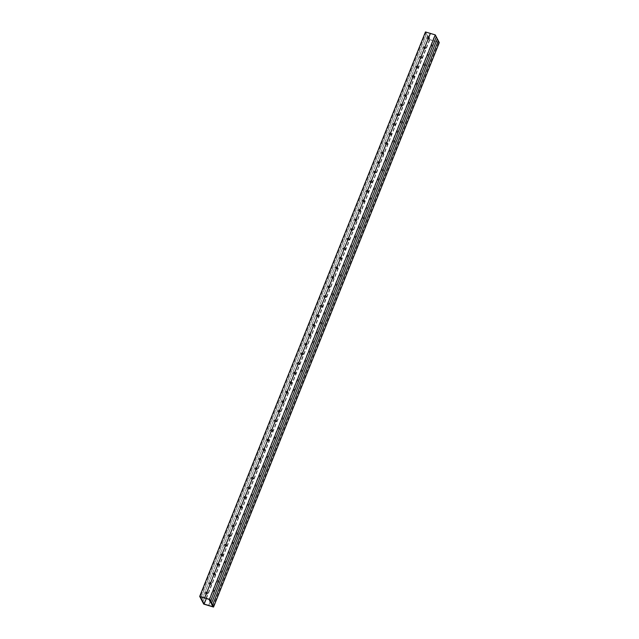 <?xml version="1.0" encoding="UTF-8"?>
<svg xmlns="http://www.w3.org/2000/svg" width="639" height="639" viewBox="0 0 639 639"><rect width="100%" height="100%" fill="white"/><g stroke="black" fill="none" stroke-linecap="round" stroke-linejoin="round"><path stroke-width="0.48" stroke-dasharray="3.19 2.4" d="M225.527 563.294L225.503 563.294A0.871 0.799 -27.6 0 1 226.126 561.737L226.19 561.761A0.871 0.799 -27.6 0 1 225.567 563.318L222.3 571.306A0.871 0.799 -27.6 0 0 221.677 572.864L218.474 580.875A0.871 0.799 -27.6 0 0 217.851 582.433L214.704 590.46A0.871 0.799 -27.6 0 1 214.081 592.018L210.846 600.005A0.871 0.799 -27.6 0 0 209.736 600.564M209.72 601.099A0.871 0.799 -27.6 0 0 210.199 601.563L208.618 605.564M209.64 600.372A0.871 0.799 152.4 0 1 211.213 600.197A0.871 0.799 152.4 0 1 210.167 601.395M218.498 580.867L218.53 580.891A0.871 0.799 -27.6 0 1 217.907 582.448L214.648 590.444A0.871 0.799 -27.6 0 0 214.025 592.002L214.049 591.994M213.953 591.818A0.871 0.799 152.4 0 1 213.634 590.524A0.871 0.799 152.4 0 1 215.039 590.636A0.871 0.799 152.4 0 1 213.953 591.818M217.779 582.249A0.871 0.799 152.4 0 1 217.46 580.963A0.871 0.799 152.4 0 1 218.865 581.067A0.871 0.799 152.4 0 1 217.779 582.249M218.474 580.875L221.741 572.879A0.871 0.799 -27.6 0 0 222.364 571.322L222.324 571.306M221.605 572.68A0.871 0.799 152.4 0 1 221.294 571.394A0.871 0.799 152.4 0 1 222.691 571.498A0.871 0.799 152.4 0 1 221.605 572.68M225.431 563.119A0.871 0.799 152.4 0 1 225.12 561.825A0.871 0.799 152.4 0 1 226.518 561.929A0.871 0.799 152.4 0 1 225.431 563.119M248.491 505.896L248.467 505.896A0.871 0.799 -27.6 0 1 249.09 504.339L249.146 504.355A0.871 0.799 -27.6 0 1 248.523 505.912L245.264 513.908A0.871 0.799 -27.6 0 0 244.641 515.465L241.438 523.469A0.871 0.799 -27.6 0 0 240.807 525.026L237.604 533.038A0.871 0.799 -27.6 0 0 236.981 534.595L233.842 542.623A0.871 0.799 -27.6 0 1 233.219 544.18L229.976 552.168A0.871 0.799 -27.6 0 0 229.329 553.733L226.15 561.737M229.257 553.55A0.871 0.799 152.4 0 1 228.946 552.256A0.871 0.799 152.4 0 1 230.344 552.368A0.871 0.799 152.4 0 1 229.257 553.55M237.628 533.038L237.668 533.054A0.871 0.799 -27.6 0 1 237.045 534.611L233.778 542.607A0.871 0.799 -27.6 0 0 233.155 544.164L233.179 544.164M233.083 543.981A0.871 0.799 152.4 0 1 232.772 542.695A0.871 0.799 152.4 0 1 234.17 542.799A0.871 0.799 152.4 0 1 233.083 543.981M236.917 534.412A0.871 0.799 152.4 0 1 236.598 533.126A0.871 0.799 152.4 0 1 238.004 533.23A0.871 0.799 152.4 0 1 236.917 534.412M237.604 533.038L240.871 525.05A0.871 0.799 -27.6 0 0 241.494 523.493L241.454 523.469M240.743 524.851A0.871 0.799 152.4 0 1 240.424 523.557A0.871 0.799 152.4 0 1 241.83 523.66A0.871 0.799 152.4 0 1 240.743 524.851M241.438 523.469L244.697 515.481A0.871 0.799 -27.6 0 0 245.32 513.924L245.288 513.9M244.569 515.282A0.871 0.799 152.4 0 1 244.25 513.988A0.871 0.799 152.4 0 1 245.656 514.099A0.871 0.799 152.4 0 1 244.569 515.282M248.395 505.713A0.871 0.799 152.4 0 1 248.076 504.427A0.871 0.799 152.4 0 1 249.482 504.53A0.871 0.799 152.4 0 1 248.395 505.713M259.969 477.189L259.945 477.197A0.871 0.799 -27.6 0 1 260.568 475.64L260.624 475.656A0.871 0.799 -27.6 0 1 260.001 477.213L256.798 485.225A0.871 0.799 -27.6 0 1 256.175 486.782L252.94 494.77A0.871 0.799 -27.6 0 0 252.293 496.327L249.114 504.331M252.221 496.144A0.871 0.799 152.4 0 1 251.902 494.858A0.871 0.799 152.4 0 1 253.308 494.961A0.871 0.799 152.4 0 1 252.221 496.144M259.945 477.197L256.742 485.201A0.871 0.799 -27.6 0 0 256.119 486.758L256.143 486.758M256.047 486.583A0.871 0.799 152.4 0 1 255.728 485.289A0.871 0.799 152.4 0 1 257.134 485.392A0.871 0.799 152.4 0 1 256.047 486.583M259.873 477.014A0.871 0.799 152.4 0 1 259.554 475.72A0.871 0.799 152.4 0 1 260.96 475.831A0.871 0.799 152.4 0 1 259.873 477.014M267.621 458.059L267.597 458.059A0.871 0.799 -27.6 0 1 268.22 456.502L268.276 456.518A0.871 0.799 -27.6 0 1 267.653 458.075L264.394 466.071A0.871 0.799 -27.6 0 0 263.771 467.628L260.592 475.632M263.699 467.444A0.871 0.799 152.4 0 1 263.38 466.158A0.871 0.799 152.4 0 1 264.786 466.262A0.871 0.799 152.4 0 1 263.699 467.444M267.525 457.875A0.871 0.799 152.4 0 1 267.206 456.589A0.871 0.799 152.4 0 1 268.612 456.693A0.871 0.799 152.4 0 1 267.525 457.875M286.751 410.222L286.727 410.222A0.871 0.799 -27.6 0 1 287.35 408.664L287.414 408.688A0.871 0.799 -27.6 0 1 286.791 410.246L283.524 418.233A0.871 0.799 -27.6 0 0 282.901 419.791L279.698 427.803A0.871 0.799 -27.6 0 0 279.075 429.36L275.928 437.388A0.871 0.799 -27.6 0 1 275.305 438.945L272.07 446.933A0.871 0.799 -27.6 0 0 271.423 448.49L268.244 456.502M271.351 448.314A0.871 0.799 152.4 0 1 271.032 447.02A0.871 0.799 152.4 0 1 272.438 447.124A0.871 0.799 152.4 0 1 271.351 448.314M279.722 427.795L279.762 427.818A0.871 0.799 -27.6 0 1 279.139 429.376L275.872 437.372A0.871 0.799 -27.6 0 0 275.249 438.929L275.273 438.921M275.177 438.745A0.871 0.799 152.4 0 1 274.858 437.451A0.871 0.799 152.4 0 1 276.264 437.563A0.871 0.799 152.4 0 1 275.177 438.745M279.003 429.176A0.871 0.799 152.4 0 1 278.692 427.89A0.871 0.799 152.4 0 1 280.09 427.994A0.871 0.799 152.4 0 1 279.003 429.176M279.698 427.803L282.965 419.807A0.871 0.799 -27.6 0 0 283.588 418.249L283.548 418.233M282.829 419.607A0.871 0.799 152.4 0 1 282.518 418.321A0.871 0.799 152.4 0 1 283.916 418.425A0.871 0.799 152.4 0 1 282.829 419.607M286.655 410.038A0.871 0.799 152.4 0 1 286.344 408.752A0.871 0.799 152.4 0 1 287.742 408.856A0.871 0.799 152.4 0 1 286.655 410.038M294.403 391.092L294.379 391.092A0.871 0.799 -27.6 0 1 295.002 389.534L295.066 389.55A0.871 0.799 -27.6 0 1 294.443 391.108L291.2 399.095A0.871 0.799 -27.6 0 0 290.553 400.661L287.374 408.664M290.481 400.477A0.871 0.799 152.4 0 1 290.17 399.183A0.871 0.799 152.4 0 1 291.568 399.295A0.871 0.799 152.4 0 1 290.481 400.477M294.307 390.908A0.871 0.799 152.4 0 1 293.996 389.622A0.871 0.799 152.4 0 1 295.402 389.726A0.871 0.799 152.4 0 1 294.307 390.908M309.715 352.824L309.691 352.824A0.871 0.799 -27.6 0 1 310.314 351.266L310.37 351.282A0.871 0.799 -27.6 0 1 309.747 352.84L306.488 360.835A0.871 0.799 -27.6 0 0 305.865 362.393L302.662 370.396A0.871 0.799 -27.6 0 0 302.039 371.954L298.852 379.965A0.871 0.799 -27.6 0 0 298.205 381.523L295.026 389.526M298.141 381.339A0.871 0.799 152.4 0 1 297.822 380.053A0.871 0.799 152.4 0 1 299.228 380.157A0.871 0.799 152.4 0 1 298.141 381.339M295.002 389.534L298.269 381.539A0.871 0.799 -27.6 0 0 298.892 379.981L302.095 371.978A0.871 0.799 -27.6 0 0 302.718 370.42L302.686 370.396M301.967 371.77A0.871 0.799 152.4 0 1 301.648 370.484A0.871 0.799 152.4 0 1 303.054 370.588A0.871 0.799 152.4 0 1 301.967 371.77M302.662 370.396L305.921 362.409A0.871 0.799 -27.6 0 0 306.544 360.851L306.512 360.827M305.793 362.209A0.871 0.799 152.4 0 1 305.474 360.915A0.871 0.799 152.4 0 1 306.88 361.027A0.871 0.799 152.4 0 1 305.793 362.209M309.619 352.64A0.871 0.799 152.4 0 1 309.3 351.354A0.871 0.799 152.4 0 1 310.706 351.458A0.871 0.799 152.4 0 1 309.619 352.64M328.845 304.987L328.821 304.987A0.871 0.799 -27.6 0 1 329.444 303.429L329.468 303.429A0.871 0.799 -27.6 0 1 328.877 305.003L325.618 312.998A0.871 0.799 -27.6 0 0 324.995 314.556L321.792 322.567A0.871 0.799 -27.6 0 0 321.169 324.125L318.022 332.152A0.871 0.799 -27.6 0 1 317.399 333.71L314.164 341.697A0.871 0.799 -27.6 0 0 313.517 343.255L310.338 351.258M313.445 343.071A0.871 0.799 152.4 0 1 313.126 341.785A0.871 0.799 152.4 0 1 314.532 341.889A0.871 0.799 152.4 0 1 313.445 343.071M321.816 322.559L321.848 322.583A0.871 0.799 -27.6 0 1 321.225 324.141L317.966 332.128A0.871 0.799 -27.6 0 0 317.343 333.686L317.367 333.686M317.271 333.502A0.871 0.799 152.4 0 1 316.952 332.216A0.871 0.799 152.4 0 1 318.358 332.32A0.871 0.799 152.4 0 1 317.271 333.502M321.097 323.941A0.871 0.799 152.4 0 1 320.778 322.647A0.871 0.799 152.4 0 1 322.184 322.759A0.871 0.799 152.4 0 1 321.097 323.941M321.792 322.567L325.051 314.572A0.871 0.799 -27.6 0 0 325.674 313.014L325.642 312.99M324.924 314.372A0.871 0.799 152.4 0 1 324.604 313.086A0.871 0.799 152.4 0 1 326.01 313.19A0.871 0.799 152.4 0 1 324.924 314.372M328.75 304.803A0.871 0.799 152.4 0 1 328.43 303.517A0.871 0.799 152.4 0 1 329.836 303.621A0.871 0.799 152.4 0 1 328.75 304.803M336.497 285.849L336.473 285.857A0.871 0.799 -27.6 0 1 337.096 284.299L337.16 284.315A0.871 0.799 -27.6 0 1 336.537 285.873L333.294 293.86A0.871 0.799 -27.6 0 0 332.647 295.418L329.5 303.445L332.671 295.418M332.576 295.234A0.871 0.799 152.4 0 1 332.256 293.948A0.871 0.799 152.4 0 1 333.662 294.052A0.871 0.799 152.4 0 1 332.576 295.234M336.402 285.673A0.871 0.799 152.4 0 1 336.09 284.379A0.871 0.799 152.4 0 1 337.488 284.491A0.871 0.799 152.4 0 1 336.402 285.673M347.975 257.15L347.951 257.15A0.871 0.799 -27.6 0 1 348.574 255.592L348.638 255.616A0.871 0.799 -27.6 0 1 348.015 257.174L344.748 265.161A0.871 0.799 -27.6 0 0 344.125 266.719L340.922 274.73A0.871 0.799 -27.6 0 0 340.299 276.288L337.12 284.291M340.228 276.104A0.871 0.799 152.4 0 1 339.916 274.818A0.871 0.799 152.4 0 1 341.314 274.922A0.871 0.799 152.4 0 1 340.228 276.104M340.922 274.73L344.189 266.735A0.871 0.799 -27.6 0 0 344.812 265.177L344.772 265.161M344.054 266.535A0.871 0.799 152.4 0 1 343.742 265.249A0.871 0.799 152.4 0 1 345.14 265.353A0.871 0.799 152.4 0 1 344.054 266.535M347.88 256.966A0.871 0.799 152.4 0 1 347.568 255.68A0.871 0.799 152.4 0 1 348.966 255.784A0.871 0.799 152.4 0 1 347.88 256.966M370.939 199.751L370.916 199.751A0.871 0.799 -27.6 0 1 371.539 198.194L371.594 198.21A0.871 0.799 -27.6 0 1 370.971 199.767L367.713 207.763A0.871 0.799 -27.6 0 0 367.09 209.32L363.887 217.324A0.871 0.799 -27.6 0 0 363.264 218.881L360.084 226.893A0.871 0.799 -27.6 0 0 359.438 228.45L356.29 236.478A0.871 0.799 -27.6 0 1 355.667 238.035L352.424 246.023A0.871 0.799 -27.6 0 0 351.777 247.589L348.598 255.592M351.706 247.405A0.871 0.799 152.4 0 1 351.394 246.111A0.871 0.799 152.4 0 1 352.8 246.223A0.871 0.799 152.4 0 1 351.706 247.405M363.911 217.324L363.942 217.348A0.871 0.799 -27.6 0 1 363.319 218.905L360.116 226.909A0.871 0.799 -27.6 0 1 359.493 228.466L356.235 236.462A0.871 0.799 -27.6 0 0 355.603 238.02L355.627 238.02M355.54 237.836A0.871 0.799 152.4 0 1 355.22 236.55A0.871 0.799 152.4 0 1 356.626 236.654A0.871 0.799 152.4 0 1 355.54 237.836M359.366 228.267A0.871 0.799 152.4 0 1 359.046 226.981A0.871 0.799 152.4 0 1 360.452 227.085A0.871 0.799 152.4 0 1 359.366 228.267M363.192 218.698A0.871 0.799 152.4 0 1 362.872 217.412A0.871 0.799 152.4 0 1 364.278 217.516A0.871 0.799 152.4 0 1 363.192 218.698M363.887 217.324L367.145 209.336A0.871 0.799 -27.6 0 0 367.768 207.779L367.737 207.755M367.018 209.137A0.871 0.799 152.4 0 1 366.698 207.843A0.871 0.799 152.4 0 1 368.104 207.947A0.871 0.799 152.4 0 1 367.018 209.137M370.844 199.568A0.871 0.799 152.4 0 1 370.524 198.282A0.871 0.799 152.4 0 1 371.93 198.386A0.871 0.799 152.4 0 1 370.844 199.568M390.07 151.914L390.046 151.914A0.871 0.799 -27.6 0 1 390.669 150.357L390.693 150.357A0.871 0.799 -27.6 0 1 390.102 151.93L386.843 159.926A0.871 0.799 -27.6 0 0 386.22 161.483L383.017 169.495A0.871 0.799 -27.6 0 0 382.394 171.052L379.246 179.08A0.871 0.799 -27.6 0 1 378.623 180.637L375.389 188.625A0.871 0.799 -27.6 0 0 374.742 190.182L371.563 198.186M374.67 189.999A0.871 0.799 152.4 0 1 374.35 188.713A0.871 0.799 152.4 0 1 375.756 188.817A0.871 0.799 152.4 0 1 374.67 189.999M383.041 169.487L383.073 169.511A0.871 0.799 -27.6 0 1 382.449 171.068L379.191 179.056A0.871 0.799 -27.6 0 0 378.568 180.613L378.592 180.613M378.496 180.43A0.871 0.799 152.4 0 1 378.176 179.144A0.871 0.799 152.4 0 1 379.582 179.247A0.871 0.799 152.4 0 1 378.496 180.43M382.322 170.869A0.871 0.799 152.4 0 1 382.002 169.575A0.871 0.799 152.4 0 1 383.408 169.678A0.871 0.799 152.4 0 1 382.322 170.869M383.017 169.495L386.276 161.499A0.871 0.799 -27.6 0 0 386.899 159.942L386.867 159.918M386.148 161.3A0.871 0.799 152.4 0 1 385.828 160.014A0.871 0.799 152.4 0 1 387.234 160.117A0.871 0.799 152.4 0 1 386.148 161.3M389.974 151.731A0.871 0.799 152.4 0 1 389.654 150.445A0.871 0.799 152.4 0 1 391.06 150.548A0.871 0.799 152.4 0 1 389.974 151.731M409.2 104.077L409.176 104.077A0.871 0.799 -27.6 0 1 409.799 102.52L409.863 102.544A0.871 0.799 -27.6 0 1 409.24 104.101L405.973 112.089A0.871 0.799 -27.6 0 0 405.35 113.646L402.147 121.658A0.871 0.799 -27.6 0 0 401.524 123.215L398.385 131.243A0.871 0.799 -27.6 0 1 397.762 132.8L394.519 140.788A0.871 0.799 -27.6 0 0 393.872 142.345L390.725 150.373L393.896 142.345M393.8 142.162A0.871 0.799 152.4 0 1 393.488 140.876A0.871 0.799 152.4 0 1 394.886 140.979A0.871 0.799 152.4 0 1 393.8 142.162M402.171 121.65L402.211 121.674A0.871 0.799 -27.6 0 1 401.588 123.231L398.321 131.227A0.871 0.799 -27.6 0 0 397.698 132.784L397.722 132.776M397.626 132.6A0.871 0.799 152.4 0 1 397.314 131.307A0.871 0.799 152.4 0 1 398.712 131.41A0.871 0.799 152.4 0 1 397.626 132.6M401.452 123.031A0.871 0.799 152.4 0 1 401.14 121.745A0.871 0.799 152.4 0 1 402.538 121.849A0.871 0.799 152.4 0 1 401.452 123.031M402.147 121.658L405.414 113.662A0.871 0.799 -27.6 0 0 406.037 112.105L405.997 112.089M405.278 113.462A0.871 0.799 152.4 0 1 404.966 112.176A0.871 0.799 152.4 0 1 406.364 112.28A0.871 0.799 152.4 0 1 405.278 113.462M409.104 103.893A0.871 0.799 152.4 0 1 408.792 102.607A0.871 0.799 152.4 0 1 410.198 102.711A0.871 0.799 152.4 0 1 409.104 103.893M432.164 46.679L432.14 46.679A0.871 0.799 -27.6 0 1 432.763 45.121L432.787 45.113A0.871 0.799 -27.6 0 1 432.196 46.695L428.937 54.69A0.871 0.799 -27.6 0 0 428.314 56.248L425.111 64.251A0.871 0.799 -27.6 0 0 424.488 65.809L421.341 73.836A0.871 0.799 -27.6 0 1 420.718 75.394L417.515 83.405A0.871 0.799 -27.6 0 1 416.892 84.963L413.633 92.959A0.871 0.799 -27.6 0 0 413.002 94.516L409.823 102.52M412.938 94.332A0.871 0.799 152.4 0 1 412.618 93.038A0.871 0.799 152.4 0 1 414.024 93.142A0.871 0.799 152.4 0 1 412.938 94.332M425.135 64.251L425.167 64.275A0.871 0.799 -27.6 0 1 424.544 65.833L421.285 73.82A0.871 0.799 -27.6 0 0 420.662 75.378L417.459 83.389A0.871 0.799 -27.6 0 0 416.836 84.947L416.852 84.947M416.764 84.763A0.871 0.799 152.4 0 1 416.444 83.477A0.871 0.799 152.4 0 1 417.85 83.581A0.871 0.799 152.4 0 1 416.764 84.763M420.59 75.194A0.871 0.799 152.4 0 1 420.27 73.908A0.871 0.799 152.4 0 1 421.676 74.012A0.871 0.799 152.4 0 1 420.59 75.194M424.416 65.625A0.871 0.799 152.4 0 1 424.096 64.339A0.871 0.799 152.4 0 1 425.502 64.443A0.871 0.799 152.4 0 1 424.416 65.625M432.068 46.495A0.871 0.799 152.4 0 1 431.748 45.209A0.871 0.799 152.4 0 1 433.154 45.313A0.871 0.799 152.4 0 1 432.068 46.495M425.111 64.251L428.37 56.264A0.871 0.799 -27.6 0 0 428.993 54.706L428.961 54.682M428.242 56.064A0.871 0.799 152.4 0 1 427.922 54.77A0.871 0.799 152.4 0 1 429.328 54.874A0.871 0.799 152.4 0 1 428.242 56.064M205.806 593.591A0.871 0.799 -27.6 0 0 207.252 593.791A0.871 0.799 -27.6 0 0 207.34 592.784M209.632 584.022A0.871 0.799 -27.6 0 0 211.078 584.23A0.871 0.799 -27.6 0 0 211.166 583.223M213.458 574.453A0.871 0.799 -27.6 0 0 214.904 574.661A0.871 0.799 -27.6 0 0 214.992 573.654M217.284 564.884A0.871 0.799 -27.6 0 0 218.73 565.092A0.871 0.799 -27.6 0 0 218.818 564.085M221.11 555.323A0.871 0.799 -27.6 0 0 222.556 555.523A0.871 0.799 -27.6 0 0 222.644 554.516M224.936 545.754A0.871 0.799 -27.6 0 0 226.382 545.962A0.871 0.799 -27.6 0 0 226.47 544.955M228.762 536.185A0.871 0.799 -27.6 0 0 230.208 536.393A0.871 0.799 -27.6 0 0 230.296 535.386M232.588 526.616A0.871 0.799 -27.6 0 0 234.034 526.824A0.871 0.799 -27.6 0 0 234.122 525.817M236.414 517.055A0.871 0.799 -27.6 0 0 237.86 517.255A0.871 0.799 -27.6 0 0 237.948 516.248M240.24 507.486A0.871 0.799 -27.6 0 0 241.686 507.693A0.871 0.799 -27.6 0 0 241.782 506.687M244.066 497.917A0.871 0.799 -27.6 0 0 245.512 498.124A0.871 0.799 -27.6 0 0 245.608 497.118M247.892 488.348A0.871 0.799 -27.6 0 0 249.346 488.555A0.871 0.799 -27.6 0 0 249.434 487.549M251.718 478.787A0.871 0.799 -27.6 0 0 253.172 478.986A0.871 0.799 -27.6 0 0 253.26 477.98M255.552 469.218A0.871 0.799 -27.6 0 0 256.998 469.425A0.871 0.799 -27.6 0 0 257.086 468.419M259.378 459.649A0.871 0.799 -27.6 0 0 260.824 459.856A0.871 0.799 -27.6 0 0 260.912 458.85M263.204 450.08A0.871 0.799 -27.6 0 0 264.65 450.287A0.871 0.799 -27.6 0 0 264.738 449.281M267.03 440.519A0.871 0.799 -27.6 0 0 268.476 440.718A0.871 0.799 -27.6 0 0 268.564 439.712M270.856 430.95A0.871 0.799 -27.6 0 0 272.302 431.157A0.871 0.799 -27.6 0 0 272.39 430.151M274.682 421.381A0.871 0.799 -27.6 0 0 276.128 421.588A0.871 0.799 -27.6 0 0 276.216 420.582M278.508 411.812A0.871 0.799 -27.6 0 0 279.954 412.019A0.871 0.799 -27.6 0 0 280.042 411.013M282.334 402.25A0.871 0.799 -27.6 0 0 283.78 402.45A0.871 0.799 -27.6 0 0 283.868 401.444M286.16 392.681A0.871 0.799 -27.6 0 0 287.606 392.889A0.871 0.799 -27.6 0 0 287.694 391.883M289.986 383.112A0.871 0.799 -27.6 0 0 291.432 383.32A0.871 0.799 -27.6 0 0 291.52 382.314M293.812 373.543A0.871 0.799 -27.6 0 0 295.258 373.751A0.871 0.799 -27.6 0 0 295.346 372.745M297.638 363.982A0.871 0.799 -27.6 0 0 299.084 364.182A0.871 0.799 -27.6 0 0 299.172 363.176M301.464 354.413A0.871 0.799 -27.6 0 0 302.91 354.621A0.871 0.799 -27.6 0 0 303.006 353.615M305.29 344.844A0.871 0.799 -27.6 0 0 306.744 345.052A0.871 0.799 -27.6 0 0 306.832 344.046M309.116 335.275A0.871 0.799 -27.6 0 0 310.57 335.483A0.871 0.799 -27.6 0 0 310.658 334.477M312.95 325.714A0.871 0.799 -27.6 0 0 314.396 325.914A0.871 0.799 -27.6 0 0 314.484 324.908M316.776 316.145A0.871 0.799 -27.6 0 0 318.222 316.353A0.871 0.799 -27.6 0 0 318.31 315.346M320.602 306.576A0.871 0.799 -27.6 0 0 322.048 306.784A0.871 0.799 -27.6 0 0 322.136 305.777M324.428 297.007A0.871 0.799 -27.6 0 0 325.874 297.215A0.871 0.799 -27.6 0 0 325.962 296.208M328.254 287.446A0.871 0.799 -27.6 0 0 329.7 287.646A0.871 0.799 -27.6 0 0 329.788 286.639M332.08 277.877A0.871 0.799 -27.6 0 0 333.526 278.085A0.871 0.799 -27.6 0 0 333.614 277.078M335.906 268.308A0.871 0.799 -27.6 0 0 337.352 268.516A0.871 0.799 -27.6 0 0 337.44 267.509M339.732 258.739A0.871 0.799 -27.6 0 0 341.178 258.947A0.871 0.799 -27.6 0 0 341.266 257.94M343.558 249.178A0.871 0.799 -27.6 0 0 345.004 249.378A0.871 0.799 -27.6 0 0 345.092 248.371M347.384 239.609A0.871 0.799 -27.6 0 0 348.83 239.817A0.871 0.799 -27.6 0 0 348.918 238.81M351.21 230.04A0.871 0.799 -27.6 0 0 352.656 230.248A0.871 0.799 -27.6 0 0 352.744 229.241M355.036 220.471A0.871 0.799 -27.6 0 0 356.482 220.679A0.871 0.799 -27.6 0 0 356.57 219.672M358.862 210.91A0.871 0.799 -27.6 0 0 360.308 211.11A0.871 0.799 -27.6 0 0 360.404 210.103M362.688 201.341A0.871 0.799 -27.6 0 0 364.142 201.549A0.871 0.799 -27.6 0 0 364.23 200.542M366.514 191.772A0.871 0.799 -27.6 0 0 367.968 191.98A0.871 0.799 -27.6 0 0 368.056 190.973M370.348 182.203A0.871 0.799 -27.6 0 0 371.794 182.411A0.871 0.799 -27.6 0 0 371.882 181.404M374.174 172.642A0.871 0.799 -27.6 0 0 375.62 172.842A0.871 0.799 -27.6 0 0 375.708 171.835M378 163.073A0.871 0.799 -27.6 0 0 379.446 163.28A0.871 0.799 -27.6 0 0 379.534 162.274M381.826 153.504A0.871 0.799 -27.6 0 0 383.272 153.711A0.871 0.799 -27.6 0 0 383.36 152.705M385.652 143.935A0.871 0.799 -27.6 0 0 387.098 144.142A0.871 0.799 -27.6 0 0 387.186 143.136M389.478 134.374A0.871 0.799 -27.6 0 0 390.924 134.573A0.871 0.799 -27.6 0 0 391.012 133.567M393.304 124.805A0.871 0.799 -27.6 0 0 394.75 125.012A0.871 0.799 -27.6 0 0 394.838 124.006M397.131 115.236A0.871 0.799 -27.6 0 0 398.576 115.443A0.871 0.799 -27.6 0 0 398.664 114.437M400.957 105.667A0.871 0.799 -27.6 0 0 402.402 105.874A0.871 0.799 -27.6 0 0 402.49 104.868M404.783 96.106A0.871 0.799 -27.6 0 0 406.228 96.305A0.871 0.799 -27.6 0 0 406.316 95.299M408.609 86.537A0.871 0.799 -27.6 0 0 410.054 86.744A0.871 0.799 -27.6 0 0 410.142 85.738M412.435 76.968A0.871 0.799 -27.6 0 0 413.88 77.175A0.871 0.799 -27.6 0 0 413.968 76.169M416.261 67.399A0.871 0.799 -27.6 0 0 417.706 67.606A0.871 0.799 -27.6 0 0 417.802 66.6M420.087 57.837A0.871 0.799 -27.6 0 0 421.54 58.037A0.871 0.799 -27.6 0 0 421.628 57.031M427.747 38.699A0.871 0.799 -27.6 0 0 429.192 38.907A0.871 0.799 -27.6 0 0 429.28 37.901M423.913 48.268A0.871 0.799 -27.6 0 0 425.366 48.476A0.871 0.799 -27.6 0 0 425.454 47.47M206.317 598.551L429.871 39.61L429.264 38.436M428.833 37.605L426.053 32.293L200.295 596.746M212.947 606.707L438.705 42.254L429.871 39.61M426.053 32.293L434.887 34.937L209.129 599.39M434.887 34.937L438.705 42.254M439.297 42.597L429.488 39.65L425.462 31.95M437.284 38.731L211.493 603.192M438.29 40.656L212.499 605.117M214.025 592.002L210.878 600.029A0.871 0.799 -27.6 0 1 210.255 601.587L210.223 601.563M233.155 544.164L230.016 552.192A0.871 0.799 -27.6 0 1 229.393 553.749L229.353 553.725M256.119 486.758L252.972 494.786A0.871 0.799 -27.6 0 1 252.349 496.343L252.317 496.327M264.418 466.063L264.45 466.087A0.871 0.799 -27.6 0 1 263.827 467.644L260.568 475.64M275.249 438.929L272.102 446.957A0.871 0.799 -27.6 0 1 271.479 448.514L271.447 448.49M294.379 391.092L291.24 399.119A0.871 0.799 -27.6 0 1 290.617 400.677L290.577 400.653M317.343 333.686L314.196 341.713A0.871 0.799 -27.6 0 1 313.573 343.271L313.541 343.255M332.703 295.442A0.871 0.799 -27.6 0 0 333.326 293.884L336.473 285.857M340.946 274.722L340.986 274.746A0.871 0.799 -27.6 0 1 340.363 276.304L337.096 284.299M355.603 238.02L352.464 246.047A0.871 0.799 -27.6 0 1 351.841 247.605L351.801 247.581M378.568 180.613L375.42 188.641A0.871 0.799 -27.6 0 1 374.797 190.198L374.766 190.182M393.936 142.369A0.871 0.799 -27.6 0 0 394.559 140.812L397.698 132.784M413.649 92.951L413.689 92.975A0.871 0.799 -27.6 0 1 413.066 94.532L413.026 94.508M434.384 41.112L432.819 45.137L434.424 41.136M200.702 598.32L426.469 33.867M210.255 601.587L208.657 605.588M214.081 592.018L210.878 600.029M217.907 582.448L214.704 590.46M221.741 572.879L218.53 580.891M225.567 563.318L222.364 571.322M229.393 553.749L226.19 561.761M233.219 544.18L230.016 552.192M237.045 534.611L233.842 542.623M240.871 525.05L237.668 533.054M244.697 515.481L241.494 523.493M248.523 505.912L245.32 513.924M252.349 496.343L249.146 504.355M256.175 486.782L252.972 494.786M260.001 477.213L256.798 485.225M263.827 467.644L260.624 475.656M267.653 458.075L264.45 466.087M271.479 448.514L268.276 456.518M275.305 438.945L272.102 446.957M279.139 429.376L275.928 437.388M282.965 419.807L279.762 427.818M286.791 410.246L283.588 418.249M290.617 400.677L287.414 408.688M294.443 391.108L291.24 399.119M298.269 381.539L295.066 389.55M302.095 371.978L298.892 379.981M305.921 362.409L302.718 370.42M309.747 352.84L306.544 360.851M313.573 343.271L310.37 351.282M317.399 333.71L314.196 341.713M321.225 324.141L318.022 332.152M325.051 314.572L321.848 322.583M328.877 305.003L325.674 313.014M336.537 285.873L333.326 293.884M340.363 276.304L337.16 284.315M344.189 266.735L340.986 274.746M348.015 257.174L344.812 265.177M351.841 247.605L348.638 255.616M355.667 238.035L352.464 246.047M359.493 228.466L356.29 236.478M363.319 218.905L360.116 226.909M367.145 209.336L363.942 217.348M370.971 199.767L367.768 207.779M374.797 190.198L371.594 198.21M378.623 180.637L375.42 188.641M382.449 171.068L379.246 179.08M386.276 161.499L383.073 169.511M390.102 151.93L386.899 159.942M397.762 132.8L394.559 140.812M401.588 123.231L398.385 131.243M405.414 113.662L402.211 121.674M409.24 104.101L406.037 112.105M413.066 94.532L409.863 102.544M416.892 84.963L413.689 92.975M420.718 75.394L417.515 83.405M424.544 65.833L421.341 73.836M428.37 56.264L425.167 64.275M432.196 46.695L428.993 54.706M432.763 45.121L434.36 41.112M428.937 54.69L432.14 46.679M413.633 92.959L416.836 84.947M409.799 102.52L413.002 94.516M405.973 112.089L409.176 104.077M390.669 150.357L393.872 142.345M386.843 159.926L390.046 151.914M371.539 198.194L374.742 190.182M367.713 207.763L370.916 199.751M348.574 255.592L351.777 247.589M344.748 265.161L347.951 257.15M329.444 303.429L332.647 295.418M325.618 312.998L328.821 304.987M310.314 351.266L313.517 343.255M306.488 360.835L309.691 352.824M287.35 408.664L290.553 400.661M283.524 418.233L286.727 410.222M268.22 456.502L271.423 448.49M264.394 466.071L267.597 458.059M249.09 504.339L252.293 496.327M245.264 513.908L248.467 505.896M226.126 561.737L229.329 553.733M222.3 571.306L225.503 563.294M208.594 605.572L210.199 601.563M429.488 39.65L203.721 604.111M428.489 37.741L202.723 602.178L428.473 37.717M427.483 35.816L201.724 600.253L427.507 35.808M426.477 33.891L200.718 598.328L426.501 33.883M201.7 600.245L427.467 35.792M436.253 36.806L210.487 601.267M428.513 37.733L202.747 602.194"/><path stroke-width="0.96" d="M209.736 600.564A0.871 0.799 -27.6 0 0 209.72 601.099M210.167 601.395A0.871 0.799 152.4 0 1 209.64 600.372M204.64 597.888L206.237 593.879A0.871 0.799 -27.6 0 0 206.86 592.321L210.063 584.31L206.804 592.305A0.871 0.799 -27.6 0 0 206.181 593.863L204.576 597.864L199.703 596.403L203.721 604.111L213.538 607.05L209.512 599.35L204.576 597.864M207.34 592.784A0.871 0.799 -27.6 0 0 205.806 593.591M210.63 582.736L213.833 574.725L210.63 582.736A0.871 0.799 -27.6 0 0 210.007 584.294M211.166 583.223A0.871 0.799 -27.6 0 0 209.632 584.022M214.456 573.167L217.715 565.18L214.456 573.167A0.871 0.799 -27.6 0 0 213.833 574.725M214.992 573.654A0.871 0.799 -27.6 0 0 213.458 574.453M213.889 574.749A0.871 0.799 -27.6 0 0 214.512 573.191L217.691 565.18A0.871 0.799 -27.6 0 0 218.338 563.622L221.485 555.595L218.282 563.606A0.871 0.799 -27.6 0 0 217.659 565.164M218.818 564.085A0.871 0.799 -27.6 0 0 217.284 564.884M218.314 563.622L221.517 555.618A0.871 0.799 -27.6 0 0 222.164 554.053L225.367 546.041L222.108 554.037A0.871 0.799 -27.6 0 0 221.485 555.595M222.644 554.516A0.871 0.799 -27.6 0 0 221.11 555.323M225.367 546.041A0.871 0.799 -27.6 0 0 225.998 544.484L229.137 536.456L225.934 544.468A0.871 0.799 -27.6 0 0 225.311 546.025M226.47 544.955A0.871 0.799 -27.6 0 0 224.936 545.754M229.201 536.48A0.871 0.799 -27.6 0 0 229.824 534.923L233.027 526.911L229.76 534.899A0.871 0.799 -27.6 0 0 229.137 536.456M230.296 535.386A0.871 0.799 -27.6 0 0 228.762 536.185M233.586 525.338L236.853 517.342L233.586 525.338A0.871 0.799 -27.6 0 0 232.963 526.895M234.122 525.817A0.871 0.799 -27.6 0 0 232.588 526.616M237.412 515.769L240.679 507.773L237.412 515.769A0.871 0.799 -27.6 0 0 236.789 517.326M237.948 516.248A0.871 0.799 -27.6 0 0 236.414 517.055M236.853 517.342A0.871 0.799 -27.6 0 0 237.476 515.785L240.655 507.781A0.871 0.799 -27.6 0 0 241.302 506.216L244.441 498.188L241.238 506.2A0.871 0.799 -27.6 0 0 240.615 507.757M241.782 506.687A0.871 0.799 -27.6 0 0 240.24 507.486M241.278 506.224L244.481 498.212A0.871 0.799 -27.6 0 0 245.128 496.655L248.331 488.643A0.871 0.799 -27.6 0 0 248.954 487.086L252.157 479.074L248.898 487.07A0.871 0.799 -27.6 0 0 248.275 488.627L245.064 496.631A0.871 0.799 -27.6 0 0 244.441 498.188M245.608 497.118A0.871 0.799 -27.6 0 0 244.066 497.917M249.434 487.549A0.871 0.799 -27.6 0 0 247.892 488.348M252.724 477.501L255.983 469.505L252.724 477.501A0.871 0.799 -27.6 0 0 252.101 479.058M253.26 477.98A0.871 0.799 -27.6 0 0 251.718 478.787M256.551 467.932L259.753 459.92L256.551 467.932A0.871 0.799 -27.6 0 0 255.927 469.489M257.086 468.419A0.871 0.799 -27.6 0 0 255.552 469.218M255.983 469.505A0.871 0.799 -27.6 0 0 256.606 467.948L259.785 459.944A0.871 0.799 -27.6 0 0 260.432 458.387L263.635 450.375L260.377 458.363A0.871 0.799 -27.6 0 0 259.753 459.92M260.912 458.85A0.871 0.799 -27.6 0 0 259.378 459.649M260.408 458.387L263.611 450.375A0.871 0.799 -27.6 0 0 264.258 448.818L267.461 440.806L264.203 448.802A0.871 0.799 -27.6 0 0 263.58 450.359M264.738 449.281A0.871 0.799 -27.6 0 0 263.204 450.08M267.461 440.806A0.871 0.799 -27.6 0 0 268.084 439.249L271.287 431.237L268.029 439.233A0.871 0.799 -27.6 0 0 267.406 440.79M268.564 439.712A0.871 0.799 -27.6 0 0 267.03 440.519M271.855 429.664L275.058 421.652L271.855 429.664A0.871 0.799 -27.6 0 0 271.232 431.221M272.39 430.151A0.871 0.799 -27.6 0 0 270.856 430.95M275.681 420.095L278.939 412.107L275.681 420.095A0.871 0.799 -27.6 0 0 275.058 421.652M276.216 420.582A0.871 0.799 -27.6 0 0 274.682 421.381M279.507 410.534L282.765 402.538L279.507 410.534A0.871 0.799 -27.6 0 0 278.884 412.091M280.042 411.013A0.871 0.799 -27.6 0 0 278.508 411.812M275.113 421.676A0.871 0.799 -27.6 0 0 275.736 420.119L278.916 412.107A0.871 0.799 -27.6 0 0 279.562 410.55L282.75 402.546A0.871 0.799 -27.6 0 0 283.397 400.98L286.536 392.953L283.333 400.965A0.871 0.799 -27.6 0 0 282.71 402.522M283.868 401.444A0.871 0.799 -27.6 0 0 282.334 402.25M283.373 400.98L286.576 392.977A0.871 0.799 -27.6 0 0 287.223 391.411L290.362 383.384L287.159 391.395A0.871 0.799 -27.6 0 0 286.536 392.953M287.694 391.883A0.871 0.799 -27.6 0 0 286.16 392.681M290.425 383.408A0.871 0.799 -27.6 0 0 291.049 381.85L294.252 373.839L290.985 381.826A0.871 0.799 -27.6 0 0 290.362 383.384M291.52 382.314A0.871 0.799 -27.6 0 0 289.986 383.112M294.811 372.265L298.078 364.27L294.811 372.265A0.871 0.799 -27.6 0 0 294.188 373.823M295.346 372.745A0.871 0.799 -27.6 0 0 293.812 373.543M298.637 362.696L301.904 354.701L298.637 362.696A0.871 0.799 -27.6 0 0 298.014 364.254M299.172 363.176A0.871 0.799 -27.6 0 0 297.638 363.982M301.904 354.701A0.871 0.799 -27.6 0 0 302.527 353.143L305.674 345.116L302.463 353.127A0.871 0.799 -27.6 0 0 301.84 354.685M303.006 353.615A0.871 0.799 -27.6 0 0 301.464 354.413M302.503 353.151L305.706 345.14A0.871 0.799 -27.6 0 0 306.353 343.582L309.556 335.571A0.871 0.799 -27.6 0 0 310.179 334.013L313.382 326.002L310.123 333.997A0.871 0.799 -27.6 0 0 309.5 335.555L306.297 343.558A0.871 0.799 -27.6 0 0 305.674 345.116M306.832 344.046A0.871 0.799 -27.6 0 0 305.29 344.844M310.658 334.477A0.871 0.799 -27.6 0 0 309.116 335.275M313.949 324.428L317.208 316.433L313.949 324.428A0.871 0.799 -27.6 0 0 313.326 325.986M314.484 324.908A0.871 0.799 -27.6 0 0 312.95 325.714M317.775 314.859L320.978 306.848L317.775 314.859A0.871 0.799 -27.6 0 0 317.152 316.417M318.31 315.346A0.871 0.799 -27.6 0 0 316.776 316.145M317.208 316.433A0.871 0.799 -27.6 0 0 317.831 314.875L321.01 306.872A0.871 0.799 -27.6 0 0 321.657 305.314L324.86 297.303L321.601 305.29A0.871 0.799 -27.6 0 0 320.978 306.848M322.136 305.777A0.871 0.799 -27.6 0 0 320.602 306.576M321.633 305.314L324.836 297.303A0.871 0.799 -27.6 0 0 325.483 295.745L328.63 287.718L325.427 295.729A0.871 0.799 -27.6 0 0 324.804 297.287M325.962 296.208A0.871 0.799 -27.6 0 0 324.428 297.007M328.686 287.734A0.871 0.799 -27.6 0 0 329.309 286.176L332.512 278.165L329.253 286.16A0.871 0.799 -27.6 0 0 328.63 287.718M329.788 286.639A0.871 0.799 -27.6 0 0 328.254 287.446M333.079 276.591L336.282 268.58L333.079 276.591A0.871 0.799 -27.6 0 0 332.456 278.149M333.614 277.078A0.871 0.799 -27.6 0 0 332.08 277.877M336.905 267.022L340.164 259.035L336.905 267.022A0.871 0.799 -27.6 0 0 336.282 268.58M337.44 267.509A0.871 0.799 -27.6 0 0 335.906 268.308M340.731 257.461L343.998 249.466L340.731 257.461A0.871 0.799 -27.6 0 0 340.108 259.019M341.266 257.94A0.871 0.799 -27.6 0 0 339.732 258.739M343.998 249.466A0.871 0.799 -27.6 0 0 344.621 247.908L347.824 239.897L344.557 247.892A0.871 0.799 -27.6 0 0 343.934 249.45M345.092 248.371A0.871 0.799 -27.6 0 0 343.558 249.178M344.597 247.908L347.8 239.905A0.871 0.799 -27.6 0 0 348.447 238.339L351.586 230.312L348.383 238.323A0.871 0.799 -27.6 0 0 347.76 239.881M348.918 238.81A0.871 0.799 -27.6 0 0 347.384 239.609M351.65 230.336A0.871 0.799 -27.6 0 0 352.273 228.778L355.476 220.767L352.209 228.754A0.871 0.799 -27.6 0 0 351.586 230.312M352.744 229.241A0.871 0.799 -27.6 0 0 351.21 230.04M356.035 219.193L359.302 211.197L356.035 219.193A0.871 0.799 -27.6 0 0 355.412 220.751M356.57 219.672A0.871 0.799 -27.6 0 0 355.036 220.471M359.861 209.624L363.128 201.628L359.861 209.624A0.871 0.799 -27.6 0 0 359.238 211.182M360.404 210.103A0.871 0.799 -27.6 0 0 358.862 210.91M359.302 211.197A0.871 0.799 -27.6 0 0 359.925 209.64L363.104 201.636A0.871 0.799 -27.6 0 0 363.751 200.071L366.898 192.043L363.695 200.055A0.871 0.799 -27.6 0 0 363.072 201.612M364.23 200.542A0.871 0.799 -27.6 0 0 362.688 201.341M363.727 200.079L366.93 192.067A0.871 0.799 -27.6 0 0 367.577 190.51L370.78 182.498L367.521 190.486A0.871 0.799 -27.6 0 0 366.898 192.043M368.056 190.973A0.871 0.799 -27.6 0 0 366.514 191.772M370.78 182.498A0.871 0.799 -27.6 0 0 371.403 180.941L374.55 172.913L371.347 180.925A0.871 0.799 -27.6 0 0 370.724 182.482M371.882 181.404A0.871 0.799 -27.6 0 0 370.348 182.203M375.173 171.356L378.432 163.36L375.173 171.356A0.871 0.799 -27.6 0 0 374.55 172.913M375.708 171.835A0.871 0.799 -27.6 0 0 374.174 172.642M378.432 163.36A0.871 0.799 -27.6 0 0 379.055 161.803L382.202 153.775L378.999 161.787A0.871 0.799 -27.6 0 0 378.376 163.344M379.534 162.274A0.871 0.799 -27.6 0 0 378 163.073M379.031 161.811L382.234 153.799A0.871 0.799 -27.6 0 0 382.881 152.242L386.084 144.23L382.825 152.218A0.871 0.799 -27.6 0 0 382.202 153.775M383.36 152.705A0.871 0.799 -27.6 0 0 381.826 153.504M382.857 152.242L386.06 144.23A0.871 0.799 -27.6 0 0 386.707 142.673L389.854 134.645L386.651 142.657A0.871 0.799 -27.6 0 0 386.028 144.214M387.186 143.136A0.871 0.799 -27.6 0 0 385.652 143.935M389.91 134.661A0.871 0.799 -27.6 0 0 390.533 133.104L393.68 125.076L390.477 133.088A0.871 0.799 -27.6 0 0 389.854 134.645M391.012 133.567A0.871 0.799 -27.6 0 0 389.478 134.374M394.303 123.519L397.506 115.507L394.303 123.519A0.871 0.799 -27.6 0 0 393.68 125.076M394.838 124.006A0.871 0.799 -27.6 0 0 393.304 124.805M398.129 113.95L401.396 105.962L398.129 113.95A0.871 0.799 -27.6 0 0 397.506 115.507M398.664 114.437A0.871 0.799 -27.6 0 0 397.131 115.236M401.955 104.389L405.222 96.393L401.955 104.389A0.871 0.799 -27.6 0 0 401.332 105.946M402.49 104.868A0.871 0.799 -27.6 0 0 400.957 105.667M401.396 105.962A0.871 0.799 -27.6 0 0 402.019 104.405L405.198 96.401A0.871 0.799 -27.6 0 0 405.845 94.836L409.048 86.824L405.781 94.82A0.871 0.799 -27.6 0 0 405.158 96.377M406.316 95.299A0.871 0.799 -27.6 0 0 404.783 96.106M405.821 94.836L409.024 86.832A0.871 0.799 -27.6 0 0 409.671 85.267L412.81 77.239L409.607 85.251A0.871 0.799 -27.6 0 0 408.984 86.808M410.142 85.738A0.871 0.799 -27.6 0 0 408.609 86.537M412.874 77.263A0.871 0.799 -27.6 0 0 413.497 75.706L416.7 67.694L413.433 75.682A0.871 0.799 -27.6 0 0 412.81 77.239M413.968 76.169A0.871 0.799 -27.6 0 0 412.435 76.968M417.259 66.121L420.526 58.125L417.259 66.121A0.871 0.799 -27.6 0 0 416.636 67.678M417.802 66.6A0.871 0.799 -27.6 0 0 416.261 67.399M421.093 56.551L424.352 48.556L421.093 56.551A0.871 0.799 -27.6 0 0 420.47 58.109M421.628 57.031A0.871 0.799 -27.6 0 0 420.087 57.837M420.526 58.125A0.871 0.799 -27.6 0 0 421.149 56.567L424.328 48.564A0.871 0.799 -27.6 0 0 424.975 46.998L428.122 38.971L424.919 46.982A0.871 0.799 -27.6 0 0 424.296 48.54M199.703 596.403L425.462 31.95L430.343 33.412L428.745 37.413A0.871 0.799 -27.6 0 0 428.122 38.971M428.745 37.413L430.406 33.428L428.777 37.437M429.28 37.901A0.871 0.799 -27.6 0 0 427.747 38.699M425.454 47.47A0.871 0.799 -27.6 0 0 423.913 48.268M204.113 604.063L212.947 606.707L209.129 599.39L200.295 596.746L204.113 604.063L206.317 598.551M429.264 38.436L428.833 37.605M213.538 607.05L439.297 42.597L435.279 34.889L430.406 33.428M424.951 47.006L428.154 38.995A0.871 0.799 -27.6 0 0 428.801 37.437M416.7 67.694A0.871 0.799 -27.6 0 0 417.323 66.136L420.502 58.133M397.562 115.531A0.871 0.799 -27.6 0 0 398.193 113.974L401.372 105.962M393.736 125.092A0.871 0.799 -27.6 0 0 394.359 123.535L397.546 115.531M374.606 172.929A0.871 0.799 -27.6 0 0 375.229 171.372L378.408 163.368M355.476 220.767A0.871 0.799 -27.6 0 0 356.099 219.209L359.278 211.205M336.338 268.604A0.871 0.799 -27.6 0 0 336.961 267.046L340.148 259.035A0.871 0.799 -27.6 0 0 340.795 257.477L343.974 249.474M332.512 278.165A0.871 0.799 -27.6 0 0 333.135 276.607L336.314 268.604M313.382 326.002A0.871 0.799 -27.6 0 0 314.005 324.444L317.184 316.441M298.078 364.27A0.871 0.799 -27.6 0 0 298.701 362.712L301.88 354.709M294.252 373.839A0.871 0.799 -27.6 0 0 294.875 372.281L298.054 364.278M271.287 431.237A0.871 0.799 -27.6 0 0 271.91 429.68L275.089 421.676M252.157 479.074A0.871 0.799 -27.6 0 0 252.78 477.517L255.959 469.513M233.027 526.911A0.871 0.799 -27.6 0 0 233.65 525.354L236.829 517.35M210.063 584.31A0.871 0.799 -27.6 0 0 210.686 582.752L213.865 574.749M435.279 34.889L209.512 599.35M210.527 601.283L436.293 36.83L210.511 601.259M437.284 38.731L211.517 603.184M211.533 603.208L437.3 38.755M438.29 40.656L212.523 605.109M212.531 605.133L438.298 40.68M206.237 593.879L204.616 597.888M248.331 488.643L245.104 496.655M309.556 335.571L306.329 343.582M210.039 584.318L206.836 592.321M225.351 546.049L222.148 554.053M229.177 536.48L225.974 544.492M233.003 526.911L229.8 534.923M252.133 479.082L248.93 487.086M267.437 440.814L264.234 448.818M271.263 431.245L268.06 439.249M290.402 383.408L287.199 391.419M294.228 373.839L291.025 381.85M313.358 326.01L310.155 334.013M328.662 287.742L325.459 295.745M332.488 278.173L329.285 286.176M351.626 230.336L348.423 238.347M355.452 220.767L352.249 228.778M370.756 182.498L367.553 190.51M374.582 172.937L371.379 180.941M389.886 134.669L386.683 142.673M393.712 125.1L390.509 133.104M412.85 77.263L409.647 85.275M416.676 67.694L413.473 75.706"/></g></svg>
